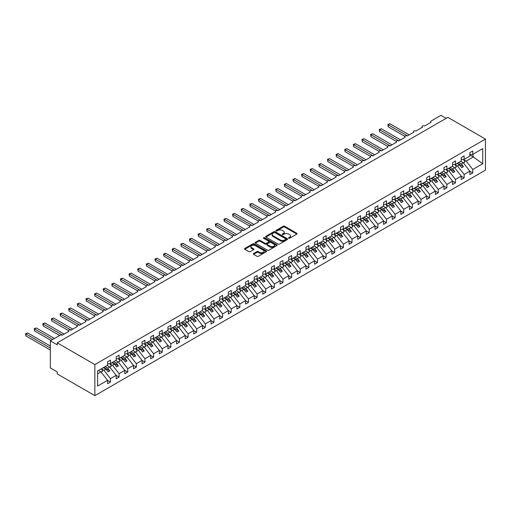 <?xml version="1.0" encoding="UTF-8"?>
<svg xmlns="http://www.w3.org/2000/svg" width="511" height="511" viewBox="0 0 511 511"><rect width="100%" height="100%" fill="white"/><g stroke="black" fill="none" stroke-linecap="round" stroke-linejoin="round"><path stroke-width="0.77" d="M288.696 238.222A0.671 0.39 0 0 0 289.641 238.222L296.84 234.064A0.958 0.556 0 0 0 297.121 233.674A0.958 0.556 0 0 0 296.84 233.284L284.646 226.245A0.958 0.556 0 0 0 283.292 226.245L276.093 230.397A0.671 0.39 0 0 0 277.045 230.946L277.978 230.41A3.066 1.769 0 0 1 282.308 230.41L283.324 230.998A3.066 1.769 0 0 1 284.225 232.25A3.066 1.769 0 0 1 283.324 233.495L282.398 234.038A0.671 0.39 0 0 0 283.343 234.581L284.276 234.044A3.066 1.769 0 0 1 288.613 234.044L289.628 234.632A3.066 1.769 0 0 1 290.523 235.884A3.066 1.769 0 0 1 289.628 237.136L288.696 237.672A0.671 0.39 0 0 0 288.696 238.222L288.696 237.672M253.558 253.539A0.958 0.556 0 0 0 253.277 253.929A0.958 0.556 0 0 0 253.558 254.325L256.976 256.298A0.958 0.556 0 0 0 258.33 256.298L266.327 251.68A0.958 0.556 0 0 0 266.608 251.291A0.958 0.556 0 0 0 266.327 250.901L254.133 243.862A0.958 0.556 0 0 0 252.779 243.862L244.788 248.474A0.958 0.556 0 0 0 244.507 248.87A0.958 0.556 0 0 0 244.788 249.259L248.914 251.642A0.958 0.556 0 0 0 250.269 251.642L253.692 249.668A0.958 0.556 0 0 0 253.973 249.279A0.958 0.556 0 0 0 253.692 248.889L251.642 247.701A2.561 1.482 0 0 1 250.895 246.66A2.561 1.482 0 0 1 252.472 245.293A2.561 1.482 0 0 1 255.27 245.612L263.293 250.243A2.561 1.482 0 0 1 264.046 251.291A2.561 1.482 0 0 1 262.462 252.658A2.561 1.482 0 0 1 259.671 252.338L258.33 251.565A0.958 0.556 0 0 0 256.976 251.565L253.558 253.539L253.558 254.325M485.45 139.062L94.867 364.567L94.867 395.642L485.45 170.137L485.45 139.062L447.84 117.351L57.258 342.849L57.258 344.842L50.359 340.863L60.189 335.184A1.463 0.843 0 0 1 62.259 335.184L68.819 331.396A1.463 0.843 0 0 1 68.391 330.802A1.463 0.843 0 0 1 69.292 330.017A1.463 0.843 0 0 1 70.888 330.202L77.442 326.414A1.463 0.843 0 0 1 77.014 325.82A1.463 0.843 0 0 1 77.921 325.041A1.463 0.843 0 0 1 79.512 325.22L86.072 321.438A1.463 0.843 0 0 1 85.644 320.838A1.463 0.843 0 0 1 86.544 320.058A1.463 0.843 0 0 1 88.141 320.244L94.695 316.456A1.463 0.843 0 0 1 94.267 315.862A1.463 0.843 0 0 1 95.167 315.076A1.463 0.843 0 0 1 96.764 315.261L103.324 311.474A1.463 0.843 0 0 1 102.89 310.88A1.463 0.843 0 0 1 103.797 310.1A1.463 0.843 0 0 1 105.394 310.279L111.947 306.498A1.463 0.843 0 0 1 111.519 305.897A1.463 0.843 0 0 1 112.42 305.118A1.463 0.843 0 0 1 114.017 305.303L120.57 301.516A1.463 0.843 0 0 1 120.142 300.922A1.463 0.843 0 0 1 121.05 300.136A1.463 0.843 0 0 1 122.64 300.321L129.2 296.533A1.463 0.843 0 0 1 128.772 295.939A1.463 0.843 0 0 1 129.673 295.16A1.463 0.843 0 0 1 131.27 295.339L137.823 291.557A1.463 0.843 0 0 1 137.395 290.957A1.463 0.843 0 0 1 138.302 290.178A1.463 0.843 0 0 1 139.893 290.363L146.453 286.575A1.463 0.843 0 0 1 146.025 285.981A1.463 0.843 0 0 1 146.925 285.195A1.463 0.843 0 0 1 148.522 285.381L155.076 281.593A1.463 0.843 0 0 1 154.648 280.999A1.463 0.843 0 0 1 155.548 280.22A1.463 0.843 0 0 1 157.145 280.398L163.705 276.617A1.463 0.843 0 0 1 163.271 276.017A1.463 0.843 0 0 1 164.178 275.237A1.463 0.843 0 0 1 165.775 275.423L172.328 271.635A1.463 0.843 0 0 1 171.9 271.041A1.463 0.843 0 0 1 172.801 270.255A1.463 0.843 0 0 1 174.398 270.44L180.951 266.653A1.463 0.843 0 0 1 180.524 266.059A1.463 0.843 0 0 1 181.431 265.279A1.463 0.843 0 0 1 183.027 265.458L189.581 261.677A1.463 0.843 0 0 1 189.153 261.076A1.463 0.843 0 0 1 190.054 260.297A1.463 0.843 0 0 1 191.651 260.482L198.204 256.694A1.463 0.843 0 0 1 197.776 256.1A1.463 0.843 0 0 1 198.683 255.315A1.463 0.843 0 0 1 200.274 255.5L206.834 251.712A1.463 0.843 0 0 1 206.406 251.118A1.463 0.843 0 0 1 207.306 250.339A1.463 0.843 0 0 1 208.903 250.518L215.457 246.736A1.463 0.843 0 0 1 215.029 246.136A1.463 0.843 0 0 1 215.936 245.357A1.463 0.843 0 0 1 217.526 245.542L224.086 241.754A1.463 0.843 0 0 1 223.658 241.16A1.463 0.843 0 0 1 224.559 240.374A1.463 0.843 0 0 1 226.156 240.56L232.709 236.772A1.463 0.843 0 0 1 232.281 236.178A1.463 0.843 0 0 1 233.182 235.399A1.463 0.843 0 0 1 234.779 235.577L241.339 231.796A1.463 0.843 0 0 1 240.905 231.196A1.463 0.843 0 0 1 241.812 230.416A1.463 0.843 0 0 1 243.408 230.602L249.962 226.814A1.463 0.843 0 0 1 249.534 226.22A1.463 0.843 0 0 1 250.435 225.434A1.463 0.843 0 0 1 252.032 225.619L258.585 221.831A1.463 0.843 0 0 1 258.157 221.237A1.463 0.843 0 0 1 259.064 220.458A1.463 0.843 0 0 1 260.661 220.637L267.215 216.856A1.463 0.843 0 0 1 266.787 216.255A1.463 0.843 0 0 1 267.687 215.476A1.463 0.843 0 0 1 269.284 215.661L275.838 211.873A1.463 0.843 0 0 1 275.41 211.279A1.463 0.843 0 0 1 276.317 210.494A1.463 0.843 0 0 1 277.907 210.679L284.467 206.891A1.463 0.843 0 0 1 284.039 206.297A1.463 0.843 0 0 1 284.94 205.518A1.463 0.843 0 0 1 286.537 205.697L293.09 201.915A1.463 0.843 0 0 1 292.662 201.315A1.463 0.843 0 0 1 293.57 200.536A1.463 0.843 0 0 1 295.16 200.721L301.72 196.933A1.463 0.843 0 0 1 301.292 196.333A1.463 0.843 0 0 1 302.193 195.553A1.463 0.843 0 0 1 303.79 195.739L310.343 191.951A1.463 0.843 0 0 1 309.915 191.357A1.463 0.843 0 0 1 310.816 190.577A1.463 0.843 0 0 1 312.413 190.756L318.973 186.975A1.463 0.843 0 0 1 318.538 186.374A1.463 0.843 0 0 1 319.445 185.595A1.463 0.843 0 0 1 321.042 185.78L327.596 181.993A1.463 0.843 0 0 1 327.168 181.392A1.463 0.843 0 0 1 328.068 180.613A1.463 0.843 0 0 1 329.665 180.798L336.219 177.01A1.463 0.843 0 0 1 335.791 176.416A1.463 0.843 0 0 1 336.698 175.637A1.463 0.843 0 0 1 338.288 175.816L344.848 172.035A1.463 0.843 0 0 1 344.42 171.434A1.463 0.843 0 0 1 345.321 170.655A1.463 0.843 0 0 1 346.918 170.84L353.471 167.052A1.463 0.843 0 0 1 353.044 166.452A1.463 0.843 0 0 1 353.951 165.673A1.463 0.843 0 0 1 355.541 165.858L362.101 162.07A1.463 0.843 0 0 1 361.673 161.476A1.463 0.843 0 0 1 362.574 160.697A1.463 0.843 0 0 1 364.171 160.876L370.724 157.094A1.463 0.843 0 0 1 370.296 156.494A1.463 0.843 0 0 1 371.197 155.714A1.463 0.843 0 0 1 372.794 155.9L379.354 152.112A1.463 0.843 0 0 1 378.919 151.512A1.463 0.843 0 0 1 379.826 150.732A1.463 0.843 0 0 1 381.423 150.917L387.977 147.13A1.463 0.843 0 0 1 387.549 146.536A1.463 0.843 0 0 1 388.449 145.756A1.463 0.843 0 0 1 390.046 145.935L396.6 142.154A1.463 0.843 0 0 1 396.172 141.553A1.463 0.843 0 0 1 397.079 140.774A1.463 0.843 0 0 1 398.676 140.959L405.229 137.172A1.463 0.843 0 0 1 404.801 136.571A1.463 0.843 0 0 1 405.702 135.792A1.463 0.843 0 0 1 407.299 135.977L413.853 132.189A1.463 0.843 0 0 1 413.425 131.595A1.463 0.843 0 0 1 414.332 130.816A1.463 0.843 0 0 1 415.922 130.995L422.482 127.213A1.463 0.843 0 0 1 422.054 126.613A1.463 0.843 0 0 1 422.955 125.834A1.463 0.843 0 0 1 424.552 126.019L431.105 122.231A1.463 0.843 180 0 1 430.677 121.631A1.463 0.843 180 0 1 431.105 121.037L440.942 115.358L446.116 118.348M94.867 364.567L57.258 342.849M278.041 244.137A0.958 0.556 0 0 0 279.396 244.137L287.393 239.518A0.958 0.556 0 0 0 287.674 239.129A0.958 0.556 0 0 0 287.393 238.739L275.199 231.7A0.958 0.556 0 0 0 273.845 231.7L265.848 236.312A0.958 0.556 0 0 0 265.573 236.708A0.958 0.556 0 0 0 265.848 237.098L278.041 244.137M263.785 238.362A0.671 0.39 0 0 1 264.462 238.458L264.462 237.666L276.86 244.82A0.958 0.556 0 0 1 277.141 245.21A0.958 0.556 0 0 1 276.86 245.599L268.863 250.218A0.958 0.556 0 0 1 267.509 250.218L255.315 243.179L255.315 242.393A0.958 0.556 0 0 0 255.04 242.789A0.958 0.556 0 0 0 255.315 243.179M255.315 242.393L258.738 240.419A0.958 0.556 0 0 1 260.093 240.419L265.037 243.274A0.958 0.556 0 0 0 266.391 243.274L268.665 241.965A0.958 0.556 0 0 0 268.939 241.575A0.958 0.556 0 0 0 268.665 241.186L263.516 238.209A0.671 0.39 0 0 1 264.462 237.666M97.601 373.905L101.012 371.938L107.566 380.325L97.601 386.073L97.601 370.973L107.566 365.224L107.566 361.814L110.465 360.14L110.465 363.551L107.566 363.909M110.465 363.551L116.189 360.242L116.189 356.838L119.089 355.164L119.089 358.569L116.189 358.933M119.089 358.569L124.818 355.26L124.818 351.855L127.718 350.182L127.718 353.586L124.818 353.951M127.718 353.586L133.441 350.284L133.441 346.873L136.341 345.2L136.341 348.611L133.441 348.968M136.341 348.611L142.071 345.302L142.071 341.897L144.964 340.224L144.964 343.628L142.071 343.992M144.964 343.628L150.694 340.32L150.694 336.915L153.594 335.242L153.594 338.646L150.694 339.01M153.594 338.646L159.323 335.344L159.323 331.933L162.217 330.259L162.217 333.67L159.323 334.028M162.217 333.67L167.947 330.362L167.947 326.957L170.846 325.283L170.846 328.688L167.947 329.052M170.846 328.688L176.57 325.379L176.57 321.975L179.47 320.301L179.47 323.706L176.57 324.07M179.47 323.706L185.199 320.403L185.199 316.992L188.099 315.319L188.099 318.73L185.199 319.088M188.099 318.73L193.822 315.421L193.822 312.017L196.722 310.343L196.722 313.748L193.822 314.112M196.722 313.748L202.452 310.439L202.452 307.034L205.352 305.361L205.352 308.765L202.452 309.129M205.352 308.765L211.075 305.463L211.075 302.052L213.975 300.379L213.975 303.79L211.075 304.147M213.975 303.79L219.704 300.481L219.704 297.076L222.598 295.403L222.598 298.807L219.704 299.171M222.598 298.807L228.328 295.499L228.328 292.094L231.228 290.42L231.228 293.825L228.328 294.189M231.228 293.825L236.957 290.523L236.957 287.112L239.851 285.438L239.851 288.849L236.957 289.207M239.851 288.849L245.58 285.54L245.58 282.136L248.48 280.462L248.48 283.867L245.58 284.231M248.48 283.867L254.203 280.558L254.203 277.154L257.103 275.48L257.103 278.885L254.203 279.249M257.103 278.885L262.833 275.582L262.833 272.171L265.733 270.498L265.733 273.909L262.833 274.266M265.733 273.909L271.456 270.6L271.456 267.196L274.356 265.522L274.356 268.927L271.456 269.291M274.356 268.927L280.085 265.618L280.085 262.213L282.979 260.54L282.979 263.944L280.085 264.308M282.979 263.944L288.709 260.642L288.709 257.231L291.609 255.557L291.609 258.968L288.709 259.326M291.609 258.968L297.338 255.66L297.338 252.255L300.232 250.582L300.232 253.986L297.338 254.344M300.232 253.986L305.961 250.677L305.961 247.273L308.861 245.599L308.861 249.004L305.961 249.368M308.861 249.004L314.584 245.702L314.584 242.291L317.484 240.617L317.484 244.028L314.584 244.386M317.484 244.028L323.214 240.719L323.214 237.315L326.114 235.641L326.114 239.046L323.214 239.404M326.114 239.046L331.837 235.737L331.837 232.333L334.737 230.659L334.737 234.064L331.837 234.428M334.737 234.064L340.467 230.761L340.467 227.35L343.366 225.677L343.366 229.088L340.467 229.445M343.366 229.088L349.09 225.779L349.09 222.374L351.99 220.701L351.99 224.105L349.09 224.463M351.99 224.105L357.719 220.797L357.719 217.392L360.613 215.719L360.613 219.123L357.719 219.487M360.613 219.123L366.342 215.821L366.342 212.41L369.242 210.736L369.242 214.147L366.342 214.505M369.242 214.147L374.972 210.839L374.972 207.434L377.865 205.761L377.865 209.165L374.972 209.523M377.865 209.165L383.595 205.856L383.595 202.452L386.495 200.778L386.495 204.183L383.595 204.547M386.495 204.183L392.218 200.88L392.218 197.47L395.118 195.796L395.118 199.207L392.218 199.565M395.118 199.207L400.848 195.898L400.848 192.494L403.747 190.82L403.747 194.225L400.848 194.582M403.747 194.225L409.471 190.916L409.471 187.511L412.371 185.838L412.371 189.242L409.471 189.607M412.371 189.242L418.1 185.94L418.1 182.529L421 180.856L421 184.267L418.1 184.624M421 184.267L426.723 180.958L426.723 177.553L429.623 175.88L429.623 179.284L426.723 179.642M429.623 179.284L435.353 175.976L435.353 172.571L438.246 170.898L438.246 174.302L435.353 174.666M438.246 174.302L443.976 171L443.976 167.589L446.876 165.915L446.876 169.326L443.976 169.684M446.876 169.326L452.605 166.018L452.605 162.613L455.499 160.939L455.499 164.344L452.605 164.702M455.499 164.344L461.229 161.035L461.229 157.631L464.129 155.957L464.129 159.362L461.229 159.726M107.566 380.382L110.465 382.056L110.465 378.651L116.189 375.342L109.635 366.955L107.099 365.493M101.37 368.795L103.905 370.264L110.465 378.651M116.189 375.4L119.089 377.073L119.089 373.669L124.818 370.36L118.258 361.973L115.722 360.511M109.788 363.698L112.535 365.282L119.089 373.669M124.818 370.424L127.718 372.097L127.718 368.687L133.441 365.384L126.888 356.997L124.352 355.528M118.411 358.716L121.158 360.3L127.718 368.687M133.441 365.442L136.341 367.115L136.341 363.711L142.071 360.402L135.511 352.015L132.975 350.552M127.041 353.733L129.788 355.324L136.341 363.711M142.071 360.459L144.964 362.133L144.964 358.728L150.694 355.42L144.14 347.033L141.604 345.57M135.664 348.758L138.411 350.342L144.964 358.728M150.694 355.484L153.594 357.157L153.594 353.746L159.323 350.444L152.763 342.057L150.228 340.588M144.294 343.775L147.04 345.359L153.594 353.746M159.323 350.501L162.217 352.175L162.217 348.77L167.947 345.462L161.393 337.075L158.857 335.612M152.917 338.793L155.663 340.383L162.217 348.77M167.947 345.519L170.846 347.193L170.846 343.788L176.57 340.479L170.016 332.093L167.48 330.63M161.54 333.817L164.286 335.401L170.846 343.788M176.57 340.543L179.47 342.217L179.47 338.806L185.199 335.503L178.646 327.117L176.103 325.648M170.169 328.835L172.916 330.419L179.47 338.806M185.199 335.561L188.099 337.234L188.099 333.83L193.822 330.521L187.269 322.134L184.733 320.672M178.793 323.853L181.539 325.443L188.099 333.83M193.822 330.579L196.722 332.252L196.722 328.848L202.452 325.539L195.892 317.152L193.356 315.689M187.422 318.877L190.169 320.461L196.722 328.848M202.452 325.603L205.352 327.276L205.352 323.865L211.075 320.563L204.521 312.176L201.986 310.707M196.045 313.895L198.792 315.479L205.352 323.865M211.075 320.621L213.975 322.294L213.975 318.89L219.704 315.581L213.144 307.194L210.609 305.731M204.675 308.912L207.421 310.503L213.975 318.89M219.704 315.638L222.598 317.312L222.598 313.907L228.328 310.599L221.774 302.212L219.238 300.749M213.298 303.936L216.044 305.521L222.598 313.907M228.328 310.662L231.228 312.336L231.228 308.925L236.957 305.623L230.397 297.236L227.861 295.767M221.927 298.954L224.668 300.538L231.228 308.925M236.957 305.68L239.851 307.354L239.851 303.949L245.58 300.64L239.027 292.254L236.491 290.791M230.55 293.972L233.297 295.562L239.851 303.949M245.58 300.698L248.48 302.371L248.48 298.967L254.203 295.658L247.65 287.271L245.114 285.809M239.174 288.996L241.92 290.58L248.48 298.967M254.203 295.722L257.103 297.396L257.103 293.985L262.833 290.682L256.279 282.296L253.737 280.826M247.803 284.014L250.55 285.598L257.103 293.985M262.833 290.74L265.733 292.413L265.733 289.009L271.456 285.7L264.902 277.313L262.367 275.851M256.426 279.032L259.173 280.622L265.733 289.009M271.456 285.758L274.356 287.431L274.356 284.027L280.085 280.718L273.526 272.331L270.99 270.868M265.056 274.056L267.802 275.64L274.356 284.027M280.085 280.782L282.979 282.455L282.979 279.044L288.709 275.742L282.155 267.355L279.619 265.886M273.679 269.073L276.425 270.658L282.979 279.044M288.709 275.799L291.609 277.473L291.609 274.068L297.338 270.76L290.778 262.373L288.242 260.91M282.308 264.091L285.055 265.682L291.609 274.068M297.338 270.817L300.232 272.491L300.232 269.086L305.961 265.777L299.408 257.391L296.872 255.928M290.931 259.115L293.678 260.699L300.232 269.086M305.961 265.841L308.861 267.515L308.861 264.104L314.584 260.802L308.031 252.415L305.495 250.946M299.555 254.133L302.301 255.717L308.861 264.104M314.584 260.859L317.484 262.533L317.484 259.128L323.214 255.819L316.66 247.433L314.124 245.97M308.184 249.151L310.931 250.741L317.484 259.128M323.214 255.877L326.114 257.55L326.114 254.146L331.837 250.837L325.283 242.45L322.748 240.988M316.807 244.175L319.554 245.759L326.114 254.146M331.837 250.901L334.737 252.575L334.737 249.164L340.467 245.861L333.907 237.474L331.371 236.005M325.437 239.193L328.183 240.777L334.737 249.164M340.467 245.919L343.366 247.592L343.366 244.188L349.09 240.879L342.536 232.492L340 231.029M334.06 234.21L336.806 235.801L343.366 244.188M349.09 240.936L351.99 242.61L351.99 239.205L357.719 235.897L351.159 227.51L348.623 226.047M342.689 229.235L345.436 230.819L351.99 239.205M357.719 235.961L360.613 237.634L360.613 234.223L366.342 230.921L359.789 222.534L357.253 221.065M351.312 224.252L354.059 225.836L360.613 234.223M366.342 230.978L369.242 232.652L369.242 229.247L374.972 225.939L368.412 217.552L365.876 216.089M359.942 219.27L362.689 220.861L369.242 229.247M374.972 225.996L377.865 227.67L377.865 224.265L383.595 220.956L377.041 212.57L374.506 211.107M368.565 214.294L371.312 215.878L377.865 224.265M383.595 221.02L386.495 222.694L386.495 219.283L392.218 215.981L385.664 207.594L383.129 206.125M377.188 209.312L379.935 210.896L386.495 219.283M392.218 216.038L395.118 217.712L395.118 214.307L400.848 210.998L394.294 202.612L391.752 201.149M385.818 204.33L388.564 205.92L395.118 214.307M400.848 211.056L403.747 212.729L403.747 209.325L409.471 206.016L402.917 197.629L400.381 196.167M394.441 199.354L397.188 200.938L403.747 209.325M409.471 206.08L412.371 207.753L412.371 204.343L418.1 201.04L411.54 192.653L409.004 191.184M403.07 194.372L405.817 195.956L412.371 204.343M418.1 201.098L421 202.771L421 199.367L426.723 196.058L420.17 187.671L417.634 186.208M411.694 189.389L414.44 190.98L421 199.367M426.723 196.115L429.623 197.789L429.623 194.384L435.353 191.076L428.793 182.689L426.257 181.226M420.323 184.414L423.07 185.998L429.623 194.384M435.353 191.14L438.246 192.813L438.246 189.402L443.976 186.1L437.422 177.713L434.887 176.244M428.946 179.431L431.693 181.015L438.246 189.402M443.976 186.157L446.876 187.831L446.876 184.426L452.605 181.118L446.046 172.731L443.51 171.268M437.576 174.449L440.316 176.04L446.876 184.426M452.605 181.175L455.499 182.849L455.499 179.444L461.229 176.135L454.675 167.749L452.139 166.286M446.199 169.473L448.945 171.057L455.499 179.444M461.229 176.199L464.129 177.873L464.129 174.462L469.852 171.159L469.852 174.564L472.752 172.89L472.752 169.486L482.716 163.731L473.026 156.756L473.026 154.226M454.822 164.491L457.569 166.075L464.129 174.462M464.129 159.362L469.852 156.059L469.852 152.648L472.752 150.975L472.752 154.386L469.852 154.744M469.852 171.217L472.752 172.89M463.451 159.509L466.198 161.099L472.752 169.486M50.359 340.863L50.359 367.952L57.258 371.938L57.258 373.931L94.867 395.642M101.012 371.938L98.476 370.469M110.465 382.056L107.566 383.729L107.566 380.325M119.089 377.073L116.189 378.747L116.189 375.342M127.718 372.097L124.818 373.771L124.818 370.36M136.341 367.115L133.441 368.789L133.441 365.384M144.964 362.133L142.071 363.806L142.071 360.402M153.594 357.157L150.694 358.831L150.694 355.42M162.217 352.175L159.323 353.848L159.323 350.444M170.846 347.193L167.947 348.866L167.947 345.462M179.47 342.217L176.57 343.89L176.57 340.479M188.099 337.234L185.199 338.908L185.199 335.503M196.722 332.252L193.822 333.926L193.822 330.521M205.352 327.276L202.452 328.95L202.452 325.539M213.975 322.294L211.075 323.968L211.075 320.563M222.598 317.312L219.704 318.985L219.704 315.581M231.228 312.336L228.328 314.01L228.328 310.599M239.851 307.354L236.957 309.027L236.957 305.623M248.48 302.371L245.58 304.045L245.58 300.64M257.103 297.396L254.203 299.069L254.203 295.658M265.733 292.413L262.833 294.087L262.833 290.682M274.356 287.431L271.456 289.105L271.456 285.7M282.979 282.455L280.085 284.129L280.085 280.718M291.609 277.473L288.709 279.147L288.709 275.742M300.232 272.491L297.338 274.164L297.338 270.76M308.861 267.515L305.961 269.188L305.961 265.777M317.484 262.533L314.584 264.206L314.584 260.802M326.114 257.55L323.214 259.224L323.214 255.819M334.737 252.575L331.837 254.248L331.837 250.837M343.366 247.592L340.467 249.266L340.467 245.861M351.99 242.61L349.09 244.284L349.09 240.879M360.613 237.634L357.719 239.308L357.719 235.897M369.242 232.652L366.342 234.325L366.342 230.921M377.865 227.67L374.972 229.343L374.972 225.939M386.495 222.694L383.595 224.367L383.595 220.956M395.118 217.712L392.218 219.385L392.218 215.981M403.747 212.729L400.848 214.403L400.848 210.998M412.371 207.753L409.471 209.427L409.471 206.016M421 202.771L418.1 204.445L418.1 201.04M429.623 197.789L426.723 199.462L426.723 196.058M438.246 192.813L435.353 194.487L435.353 191.076M446.876 187.831L443.976 189.504L443.976 186.1M455.499 182.849L452.605 184.522L452.605 181.118M464.129 177.873L461.229 179.546L461.229 176.135M472.752 154.386L482.716 148.631L482.716 163.731M103.905 370.264L105.911 369.108L108.064 371.867L109.788 370.871L107.636 368.112L109.635 366.955M103.375 367.645L105.911 369.108M105.1 366.649L107.636 368.112M112.535 365.282L114.534 364.126L116.693 366.885L118.418 365.889L116.259 363.129L118.258 361.973M111.998 362.663L114.534 364.126M113.723 361.667L116.259 363.129M121.158 360.3L123.164 359.144L125.316 361.903L127.041 360.913L124.888 358.154L126.888 356.997M120.622 357.681L123.164 359.144M122.353 356.684L124.888 358.154M129.788 355.324L131.787 354.168L133.946 356.927L135.671 355.931L133.512 353.171L135.511 352.015M129.251 352.705L131.787 354.168M130.976 351.709L133.512 353.171M138.411 350.342L140.41 349.185L142.569 351.945L144.294 350.948L142.135 348.189L144.14 347.033M137.874 347.723L140.41 349.185M139.599 346.726L142.135 348.189M147.04 345.359L149.04 344.203L151.199 346.963L152.923 345.973L150.764 343.213L152.763 342.057M146.504 342.74L149.04 344.203M148.228 341.744L150.764 343.213M155.663 340.383L157.663 339.227L159.822 341.987L161.546 340.99L159.387 338.231L161.393 337.075M155.127 337.765L157.663 339.227M156.851 336.768L159.387 338.231M164.286 335.401L166.292 334.245L168.445 337.005L170.169 336.008L168.017 333.249L170.016 332.093M163.756 332.782L166.292 334.245M165.481 331.786L168.017 333.249M172.916 330.419L174.915 329.263L177.074 332.022L178.799 331.032L176.64 328.273L178.646 327.117M172.379 327.8L174.915 329.263M174.104 326.804L176.64 328.273M181.539 325.443L183.545 324.287L185.697 327.046L187.422 326.05L185.269 323.291L187.269 322.134M181.009 322.824L183.545 324.287M182.734 321.828L185.269 323.291M190.169 320.461L192.168 319.305L194.327 322.064L196.052 321.068L193.893 318.308L195.892 317.152M189.632 317.842L192.168 319.305M191.357 316.846L193.893 318.308M198.792 315.479L200.791 314.322L202.95 317.082L204.675 316.085L202.522 313.332L204.521 312.176M198.255 312.86L200.791 314.322M199.986 311.863L202.522 313.332M207.421 310.503L209.421 309.347L211.58 312.106L213.304 311.11L211.145 308.35L213.144 307.194M206.885 307.884L209.421 309.347M208.609 306.887L211.145 308.35M216.044 305.521L218.044 304.364L220.203 307.124L221.927 306.127L219.768 303.368L221.774 302.212M215.508 302.902L218.044 304.364M217.232 301.905L219.768 303.368M224.668 300.538L226.673 299.382L228.826 302.142L230.557 301.145L228.398 298.392L230.397 297.236M224.137 297.919L226.673 299.382M225.862 296.923L228.398 298.392M233.297 295.562L235.296 294.406L237.455 297.166L239.18 296.169L237.021 293.41L239.027 292.254M232.761 292.944L235.296 294.406M234.485 291.947L237.021 293.41M241.92 290.58L243.926 289.424L246.078 292.183L247.803 291.187L245.65 288.428L247.65 287.271M241.39 287.961L243.926 289.424M243.115 286.965L245.65 288.428M250.55 285.598L252.549 284.442L254.708 287.201L256.433 286.205L254.274 283.452L256.279 282.296M250.013 282.979L252.549 284.442M251.738 281.983L254.274 283.452M259.173 280.622L261.178 279.466L263.331 282.225L265.056 281.229L262.903 278.469L264.902 277.313M258.643 278.003L261.178 279.466M260.367 277.007L262.903 278.469M267.802 275.64L269.802 274.484L271.961 277.243L273.685 276.247L271.526 273.487L273.526 272.331M267.266 273.021L269.802 274.484M268.99 272.024L271.526 273.487M276.425 270.658L278.425 269.501L280.584 272.261L282.308 271.264L280.156 268.511L282.155 267.355M275.889 268.039L278.425 269.501M277.614 267.042L280.156 268.511M285.055 265.682L287.054 264.526L289.213 267.285L290.938 266.288L288.779 263.529L290.778 262.373M284.518 263.063L287.054 264.526M286.243 262.066L288.779 263.529M293.678 260.699L295.677 259.543L297.836 262.303L299.561 261.306L297.402 258.547L299.408 257.391M293.142 258.081L295.677 259.543M294.866 257.084L297.402 258.547M302.301 255.717L304.307 254.561L306.459 257.32L308.19 256.324L306.032 253.565L308.031 252.415M301.771 253.098L304.307 254.561M303.496 252.102L306.032 253.565M310.931 250.741L312.93 249.585L315.089 252.345L316.814 251.348L314.655 248.589L316.66 247.433M310.394 248.122L312.93 249.585M312.119 247.126L314.655 248.589M319.554 245.759L321.56 244.603L323.712 247.362L325.437 246.366L323.284 243.606L325.283 242.45M319.024 243.14L321.56 244.603M320.748 242.144L323.284 243.606M328.183 240.777L330.183 239.621L332.342 242.38L334.066 241.384L331.907 238.624L333.907 237.474M327.647 238.158L330.183 239.621M329.371 237.161L331.907 238.624M336.806 235.801L338.812 234.645L340.965 237.404L342.689 236.408L340.537 233.648L342.536 232.492M336.27 233.182L338.812 234.645M338.001 232.186L340.537 233.648M345.436 230.819L347.435 229.663L349.594 232.422L351.319 231.426L349.16 228.666L351.159 227.51M344.899 228.2L347.435 229.663M346.624 227.203L349.16 228.666M354.059 225.836L356.058 224.68L358.217 227.44L359.942 226.443L357.783 223.684L359.789 222.534M353.523 223.218L356.058 224.68M355.247 222.221L357.783 223.684M362.689 220.861L364.688 219.704L366.847 222.464L368.572 221.467L366.413 218.708L368.412 217.552M362.152 218.242L364.688 219.704M363.877 217.245L366.413 218.708M371.312 215.878L373.311 214.722L375.47 217.482L377.195 216.485L375.036 213.726L377.041 212.57M370.775 213.259L373.311 214.722M372.5 212.263L375.036 213.726M379.935 210.896L381.941 209.74L384.093 212.499L385.818 211.503L383.665 208.744L385.664 207.594M379.405 208.277L381.941 209.74M381.129 207.281L383.665 208.744M388.564 205.92L390.564 204.764L392.723 207.523L394.447 206.527L392.288 203.768L394.294 202.612M388.028 203.295L390.564 204.764M389.752 202.305L392.288 203.768M397.188 200.938L399.193 199.782L401.346 202.541L403.07 201.545L400.918 198.785L402.917 197.629M396.657 198.319L399.193 199.782M398.382 197.323L400.918 198.785M405.817 195.956L407.816 194.8L409.975 197.559L411.7 196.563L409.541 193.803L411.54 192.653M405.28 193.337L407.816 194.8M407.005 192.34L409.541 193.803M414.44 190.98L416.439 189.824L418.598 192.583L420.323 191.587L418.17 188.827L420.17 187.671M413.904 188.355L416.439 189.824M415.635 187.365L418.17 188.827M423.07 185.998L425.069 184.841L427.228 187.601L428.953 186.604L426.794 183.845L428.793 182.689M422.533 183.379L425.069 184.841M424.258 182.382L426.794 183.845M431.693 181.015L433.692 179.859L435.851 182.619L437.576 181.622L435.417 178.863L437.422 177.713M431.156 178.396L433.692 179.859M432.881 177.4L435.417 178.863M440.316 176.04L442.322 174.883L444.474 177.643L446.205 176.646L444.046 173.887L446.046 172.731M439.786 173.414L442.322 174.883M441.51 172.424L444.046 173.887M448.945 171.057L450.945 169.901L453.104 172.661L454.828 171.664L452.669 168.905L454.675 167.749M448.409 168.438L450.945 169.901M450.134 167.442L452.669 168.905M457.569 166.075L459.574 164.919L461.727 167.678L463.451 166.682L461.299 163.922L463.298 162.773L460.762 161.304M457.038 163.456L459.574 164.919M458.763 162.46L461.299 163.922M463.298 162.773L469.852 171.159M466.198 161.099L473.512 156.871M469.852 154.922L473.026 156.756M457.447 163.22L463.451 166.682M448.824 168.196L454.828 171.664M440.201 173.178L446.205 176.646M431.571 178.16L437.576 181.622M422.948 183.136L428.953 186.604M414.319 188.118L420.323 191.587M405.696 193.101L411.7 196.563M397.066 198.076L403.07 201.545M388.443 203.059L394.447 206.527M379.814 208.041L385.818 211.503M371.19 213.017L377.195 216.485M362.567 217.999L368.572 221.467M353.938 222.981L359.942 226.443M345.315 227.957L351.319 231.426M336.685 232.939L342.689 236.408M328.062 237.922L334.066 241.384M319.432 242.897L325.437 246.366M310.809 247.88L316.814 251.348M302.186 252.862L308.19 256.324M293.557 257.838L299.561 261.306M284.934 262.82L290.938 266.288M276.304 267.802L282.308 271.264M267.681 272.778L273.685 276.247M259.051 277.76L265.056 281.229M250.428 282.743L256.433 286.205M241.799 287.719L247.803 291.187M233.176 292.701L239.18 296.169M224.553 297.683L230.557 301.145M215.923 302.659L221.927 306.127M207.3 307.641L213.304 311.11M198.67 312.623L204.675 316.085M190.047 317.599L196.052 321.068M181.418 322.582L187.422 326.05M172.795 327.564L178.799 331.032M164.165 332.54L170.169 336.008M155.542 337.522L161.546 340.99M146.919 342.504L152.923 345.973M138.289 347.48L144.294 350.948M129.666 352.462L135.671 355.931M121.037 357.445L127.041 360.913M112.414 362.42L118.418 365.889M103.784 367.403L109.788 370.871M288.964 238.318L289.628 237.934A3.066 1.769 0 0 0 290.523 236.682L290.523 235.884M284.225 232.25L284.225 233.042A3.066 1.769 0 0 1 283.324 234.294L282.666 234.677M296.84 233.284L296.84 234.064L284.646 227.044A0.958 0.556 0 0 0 283.292 227.044L276.362 231.042M287.38 239.525L275.199 232.499A0.958 0.556 0 0 0 273.845 232.499L265.861 237.104L265.848 236.312M285.7 239.404A0.671 0.39 0 0 0 285.7 238.854L274.995 232.677A0.671 0.39 0 0 0 274.049 232.677L273.066 233.246A3.066 1.769 0 0 0 272.165 234.498A3.066 1.769 0 0 0 273.066 235.75L280.379 239.972A3.066 1.769 0 0 0 284.716 239.972L285.7 239.404L285.7 240.202A0.671 0.39 0 0 0 285.892 239.927L285.892 239.129M272.165 234.498L272.165 235.29A3.066 1.769 0 0 0 273.066 236.542L273.066 235.75M285.7 240.202L284.716 240.764A3.066 1.769 0 0 1 280.379 240.764L273.066 236.542M255.328 243.185L258.738 241.218L258.738 240.419M268.939 241.575L268.939 242.374A0.958 0.556 0 0 1 268.665 242.763L266.391 244.073A0.958 0.556 0 0 1 265.037 244.073L260.093 241.218A0.958 0.556 0 0 0 258.738 241.218M264.462 238.458L276.847 245.612M270.172 246.238A2.561 1.482 0 0 0 272.963 246.558A2.561 1.482 0 0 0 274.541 245.191A2.561 1.482 0 0 0 273.794 244.143L270.964 242.514A0.958 0.556 0 0 0 269.61 242.514L267.342 243.824A0.958 0.556 0 0 0 267.061 244.213A0.958 0.556 0 0 0 267.342 244.603L270.172 246.238L270.172 247.037A2.561 1.482 0 0 0 272.963 247.356A2.561 1.482 0 0 0 274.541 245.989L274.541 245.191M267.061 244.213L267.061 245.012A0.958 0.556 0 0 0 267.342 245.401L267.342 244.603M270.172 247.037L267.342 245.401M264.046 251.291L264.046 252.089A2.561 1.482 0 0 1 262.462 253.456A2.561 1.482 0 0 1 259.671 253.137L258.33 252.364A0.958 0.556 0 0 0 256.976 252.364L253.571 254.331M250.895 246.66L250.895 247.452A2.561 1.482 0 0 0 251.642 248.499L251.642 247.701M253.68 249.675L251.642 248.499M266.314 251.693L254.133 244.66A0.958 0.556 0 0 0 252.779 244.66L244.801 249.266L244.788 248.474M387.836 124.543L388.219 124.761L388.219 126.754L387.836 124.543L389.944 123.764L388.219 124.761L407.471 135.875M388.219 126.754L404.853 136.354M389.944 123.764L409.196 134.878M460.948 161.195L461.209 161.565M463.407 159.451L465.093 161.821L463.343 162.83M465.093 161.821L463.464 162.983M379.213 129.526L379.59 129.743L379.59 131.736L379.213 129.526L381.315 128.746L379.59 129.743L398.848 140.857M379.59 131.736L396.223 141.336M381.315 128.746L400.573 139.861M452.324 166.177L452.586 166.548M454.784 164.433L456.47 166.803L454.72 167.812M456.47 166.803L454.835 167.959M370.59 134.502L370.967 134.719L370.967 136.712L370.59 134.502L372.691 133.729L370.967 134.719L390.219 145.839M370.967 136.712L387.6 146.318M372.691 133.729L391.943 144.843M443.701 171.159L443.963 171.524M446.154 169.416L447.84 171.779L446.097 172.788M447.84 171.779L446.212 172.942M361.96 139.484L362.344 139.701L362.344 141.694L361.96 139.484L364.068 138.705L362.344 139.701L381.596 150.815M362.344 141.694L378.97 151.294M364.068 138.705L383.32 149.819M435.072 176.135L435.334 176.506M437.531 174.392L439.217 176.761L437.467 177.771M439.217 176.761L437.588 177.924M353.337 144.466L353.714 144.683L353.714 146.676L353.337 144.466L355.439 143.687L353.714 144.683L372.966 155.798M353.714 146.676L370.347 156.277M355.439 143.687L374.691 154.801M426.449 181.118L426.711 181.488M428.908 179.374L430.588 181.744L428.844 182.753M430.588 181.744L428.959 182.9M344.708 149.442L345.091 149.659L345.091 151.652L344.708 149.442L346.816 148.669L345.091 149.659L364.343 160.78M345.091 151.652L361.718 161.259M346.816 148.669L366.068 159.783M417.819 186.1L418.081 186.464M420.278 184.356L421.965 186.719L420.214 187.729M421.965 186.719L420.336 187.882M336.085 154.424L336.462 154.641L336.462 156.634L336.085 154.424L338.186 153.645L336.462 154.641L355.713 165.756M336.462 156.634L353.095 166.235M338.186 153.645L357.438 164.759M409.196 191.076L409.458 191.446M411.655 189.332L413.335 191.702L411.591 192.711M413.335 191.702L411.706 192.864M327.455 159.406L327.838 159.624L327.838 161.617L327.455 159.406L329.563 158.627L327.838 159.624L347.09 170.738M327.838 161.617L344.465 171.217M329.563 158.627L348.815 169.741M400.567 196.058L400.828 196.428M403.026 194.314L404.712 196.684L402.962 197.693M404.712 196.684L403.083 197.84M318.832 164.382L319.209 164.599L319.209 166.592L318.832 164.382L320.934 163.609L319.209 164.599L338.461 175.72M319.209 166.592L335.842 176.199M320.934 163.609L340.192 174.724M391.943 201.04L392.205 201.404M394.403 199.296L396.082 201.66L394.339 202.669M396.082 201.66L394.454 202.822M310.209 169.365L310.586 169.582L310.586 171.575L310.209 169.365L312.31 168.585L310.586 169.582L329.838 180.696M310.586 171.575L327.219 181.175M312.31 168.585L331.562 179.7M383.32 206.016L383.582 206.387M385.773 204.272L387.459 206.642L385.709 207.651M387.459 206.642L385.831 207.805M301.579 174.347L301.956 174.564L301.956 176.557L301.579 174.347L303.687 173.568L301.956 174.564L321.215 185.678M301.956 176.557L318.589 186.157M303.687 173.568L322.939 184.682M374.691 210.998L374.953 211.369M377.15 209.255L378.836 211.624L377.086 212.633M378.836 211.624L377.201 212.78M292.956 179.323L293.333 179.546L293.333 181.533L292.956 179.323L295.058 178.55L293.333 179.546L312.585 190.66M293.333 181.533L309.966 191.14M295.058 178.55L314.31 189.664M366.068 215.981L366.33 216.345M368.527 214.237L370.207 216.6L368.463 217.609M370.207 216.6L368.578 217.763M284.327 184.305L284.71 184.522L284.71 186.515L284.327 184.305L286.435 183.526L284.71 184.522L303.962 195.636M284.71 186.515L301.337 196.115M286.435 183.526L305.687 194.64M357.438 220.956L357.7 221.327M359.897 219.213L361.584 221.582L359.833 222.592M361.584 221.582L359.955 222.745M275.704 189.287L276.081 189.504L276.081 191.497L275.704 189.287L277.805 188.508L276.081 189.504L295.332 200.619M276.081 191.497L292.714 201.098M277.805 188.508L297.057 199.622M348.815 225.939L349.077 226.309M351.274 224.195L352.954 226.565L351.21 227.574M352.954 226.565L351.325 227.721M267.074 194.263L267.457 194.487L267.457 196.473L267.074 194.263L269.182 193.49L267.457 194.487L286.709 205.601M267.457 196.473L284.084 206.08M269.182 193.49L288.434 204.604M340.185 230.921L340.447 231.285M342.645 229.177L344.331 231.54L342.581 232.55M344.331 231.54L342.702 232.703M258.451 199.245L258.828 199.462L258.828 201.455L258.451 199.245L260.553 198.466L258.828 199.462L278.08 210.577M258.828 201.455L275.461 211.056M260.553 198.466L279.804 209.58M331.562 235.897L331.824 236.267M334.022 234.153L335.701 236.523L333.958 237.532M335.701 236.523L334.073 237.685M249.822 204.228L250.205 204.445L250.205 206.438L249.822 204.228L251.929 203.448L250.205 204.445L269.457 215.559M250.205 206.438L266.838 216.038M251.929 203.448L271.181 214.563M322.933 240.879L323.195 241.249M325.392 239.135L327.078 241.505L325.328 242.514M327.078 241.505L325.45 242.661M241.198 209.203L241.575 209.427L241.575 211.413L241.198 209.203L243.3 208.431L241.575 209.427L260.827 220.541M241.575 211.413L258.208 221.02M243.3 208.431L262.558 219.545M314.31 245.861L314.572 246.225M316.769 244.117L318.449 246.481L316.705 247.49M318.449 246.481L316.82 247.643M232.575 214.186L232.952 214.403L232.952 216.396L232.575 214.186L234.677 213.406L232.952 214.403L252.204 225.517M232.952 216.396L249.585 225.996M234.677 213.406L253.929 224.521M305.687 250.837L305.948 251.208M308.139 249.093L309.826 251.463L308.076 252.472M309.826 251.463L308.197 252.626M223.946 219.168L224.323 219.385L224.323 221.378L223.946 219.168L226.054 218.389L224.323 219.385L243.581 230.499M224.323 221.378L240.956 230.978M226.054 218.389L245.306 229.503M297.057 255.819L297.319 256.19M299.516 254.076L301.203 256.445L299.452 257.455M301.203 256.445L299.574 257.601M215.323 224.144L215.699 224.367L215.699 226.354L215.323 224.144L217.424 223.371L215.699 224.367L234.951 235.482M215.699 226.354L232.333 235.961M217.424 223.371L236.676 234.485M288.434 260.802L288.696 261.166M290.893 259.058L292.573 261.421L290.829 262.43M292.573 261.421L290.944 262.584M206.693 229.126L207.076 229.343L207.076 231.336L206.693 229.126L208.801 228.347L207.076 229.343L226.328 240.457M207.076 231.336L223.703 240.936M208.801 228.347L228.053 239.461M279.804 265.777L280.066 266.148M282.264 264.034L283.95 266.403L282.2 267.413M283.95 266.403L282.321 267.566M198.07 234.108L198.447 234.325L198.447 236.318L198.07 234.108L200.171 233.329L198.447 234.325L217.699 245.44M198.447 236.318L215.08 245.919M200.171 233.329L219.423 244.443M271.181 270.76L271.443 271.13M273.64 269.016L275.32 271.386L273.577 272.395M275.32 271.386L273.692 272.542M189.44 239.084L189.824 239.308L189.824 241.294L189.44 239.084L191.548 238.311L189.824 239.308L209.076 250.422M189.824 241.294L206.45 250.901M191.548 238.311L210.8 249.425M262.552 275.742L262.814 276.106M265.011 273.998L266.697 276.362L264.947 277.371M266.697 276.362L265.068 277.524M180.817 244.066L181.194 244.284L181.194 246.276L180.817 244.066L182.919 243.287L181.194 244.284L200.446 255.398M181.194 246.276L197.827 255.877M182.919 243.287L202.177 254.401M253.929 280.718L254.191 281.088M256.388 278.974L258.068 281.344L256.324 282.353M258.068 281.344L256.439 282.506M172.188 249.049L172.571 249.266L172.571 251.259L172.188 249.049L174.296 248.269L172.571 249.266L191.823 260.38M172.571 251.259L189.204 260.859M174.296 248.269L193.548 259.384M245.299 285.7L245.561 286.071M247.758 283.956L249.445 286.326L247.694 287.335M249.445 286.326L247.816 287.482M163.565 254.024L163.942 254.248L163.942 256.235L163.565 254.024L165.666 253.252L163.942 254.248L183.2 265.362M163.942 256.235L180.575 265.841M165.666 253.252L184.925 264.366M236.676 290.682L236.938 291.046M239.135 288.939L240.822 291.302L239.071 292.311M240.822 291.302L239.186 292.464M154.942 259.007L155.318 259.224L155.318 261.217L154.942 259.007L157.043 258.227L155.318 259.224L174.57 270.338M155.318 261.217L171.952 270.817M157.043 258.227L176.295 269.342M228.053 295.658L228.315 296.029M230.506 293.914L232.192 296.284L230.448 297.293M232.192 296.284L230.563 297.447M146.312 263.989L146.695 264.206L146.695 266.199L146.312 263.989L148.42 263.21L146.695 264.206L165.947 275.32M146.695 266.199L163.322 275.799M148.42 263.21L167.672 274.324M219.423 300.64L219.685 301.011M221.883 298.897L223.569 301.266L221.819 302.276M223.569 301.266L221.94 302.423M137.689 268.965L138.066 269.188L138.066 271.175L137.689 268.965L139.79 268.192L138.066 269.188L157.318 280.303M138.066 271.175L154.699 280.782M139.79 268.192L159.042 279.306M210.8 305.623L211.062 305.987M213.259 303.879L214.939 306.242L213.196 307.252M214.939 306.242L213.311 307.405M129.059 273.947L129.443 274.164L129.443 276.157L129.059 273.947L131.167 273.168L129.443 274.164L148.695 285.279M129.443 276.157L146.069 285.758M131.167 273.168L150.419 284.282M202.171 310.599L202.433 310.969M204.63 308.855L206.316 311.225L204.566 312.234M206.316 311.225L204.687 312.387M120.436 278.929L120.813 279.147L120.813 281.139L120.436 278.929L122.538 278.15L120.813 279.147L140.065 290.261M120.813 281.139L137.446 290.74M122.538 278.15L141.79 289.264M193.548 315.581L193.81 315.951M196.007 313.837L197.687 316.207L195.943 317.216M197.687 316.207L196.058 317.363M111.807 283.905L112.19 284.129L112.19 286.115L111.807 283.905L113.915 283.132L112.19 284.129L131.442 295.243M112.19 286.115L128.817 295.722M113.915 283.132L133.167 294.247M184.918 320.563L185.18 320.927M187.377 318.819L189.064 321.183L187.313 322.192M189.064 321.183L187.435 322.345M103.184 288.887L103.561 289.105L103.561 291.098L103.184 288.887L105.285 288.108L103.561 289.105L122.812 300.219M103.561 291.098L120.194 300.698M105.285 288.108L124.543 299.222M176.295 325.539L176.557 325.909M178.754 323.795L180.434 326.165L178.69 327.174M180.434 326.165L178.805 327.327M94.561 293.87L94.937 294.087L94.937 296.08L94.561 293.87L96.662 293.09L94.937 294.087L114.189 305.201M94.937 296.08L111.57 305.68M96.662 293.09L115.914 304.205M167.672 330.521L167.934 330.892M170.125 328.777L171.811 331.147L170.061 332.156M171.811 331.147L170.182 332.303M85.931 298.846L86.308 299.069L86.308 301.056L85.931 298.846L88.039 298.073L86.308 299.069L105.566 310.183M86.308 301.056L102.941 310.662M88.039 298.073L107.291 309.187M159.042 335.503L159.304 335.868M161.502 333.76L163.188 336.123L161.438 337.132M163.188 336.123L161.553 337.286M77.308 303.828L77.685 304.045L77.685 306.038L77.308 303.828L79.409 303.049L77.685 304.045L96.937 315.159M77.685 306.038L94.318 315.638M79.409 303.049L98.661 314.163M150.419 340.479L150.681 340.85M152.878 338.736L154.558 341.105L152.815 342.115M154.558 341.105L152.93 342.268M68.678 308.81L69.062 309.027L69.062 311.02L68.678 308.81L70.786 308.031L69.062 309.027L88.314 320.142M69.062 311.02L85.688 320.621M70.786 308.031L90.038 319.145M141.79 345.462L142.052 345.832M144.249 343.718L145.935 346.088L144.185 347.097M145.935 346.088L144.306 347.244M60.055 313.786L60.432 314.01L60.432 315.996L60.055 313.786L62.157 313.013L60.432 314.01L79.684 325.124M60.432 315.996L77.065 325.603M62.157 313.013L81.409 324.127M133.167 350.444L133.428 350.808M135.626 348.7L137.306 351.063L135.562 352.073M137.306 351.063L135.677 352.226M51.426 318.768L51.809 318.985L51.809 320.978L51.426 318.768L53.534 317.989L51.809 318.985L71.061 330.1M51.809 320.978L68.436 330.579M53.534 317.989L72.786 329.11M124.537 355.42L124.799 355.79M126.996 353.676L128.683 356.046L126.932 357.055M128.683 356.046L127.054 357.208M42.803 323.75L43.179 323.968L43.179 325.961L42.803 323.75L44.904 322.971L43.179 323.968L62.431 335.082M43.179 325.961L59.672 335.478M44.904 322.971L64.156 334.085M115.914 360.402L116.176 360.772M118.373 358.658L120.053 361.028L118.309 362.037M120.053 361.028L118.424 362.184M34.173 328.726L34.556 328.95L34.556 330.936L34.173 328.726L36.281 327.953L34.556 328.95L52.774 339.464M34.556 330.936L51.049 340.46M36.281 327.953L54.498 338.467M107.284 365.384L107.546 365.748M109.744 363.64L111.43 366.004L109.68 367.013M111.43 366.004L109.801 367.166M25.55 333.709L25.927 333.926L25.927 335.919L25.55 333.709L27.651 332.929L25.927 333.926L50.359 348.029M25.927 335.919L50.359 350.022M27.651 332.929L50.359 346.036M98.661 370.36L98.923 370.731M101.287 368.846L102.8 370.986L101.057 371.995M102.8 370.986L101.172 372.149M289.628 237.934L289.628 237.136M282.398 234.581L282.398 234.038M283.324 234.294L283.324 233.495M276.093 230.946L276.093 230.397M283.292 227.044L283.292 226.245M284.646 227.044L284.646 226.245M273.845 232.499L273.845 231.7M275.199 232.499L275.199 231.7M287.393 239.518L287.393 238.739M280.379 240.764L280.379 239.972M284.716 240.764L284.716 239.972M260.093 241.218L260.093 240.419M265.037 244.073L265.037 243.274M266.391 244.073L266.391 243.274M268.665 242.763L268.665 241.965M276.86 245.599L276.86 244.82M256.976 252.364L256.976 251.565M258.33 252.364L258.33 251.565M259.671 253.137L259.671 252.338M253.692 249.668L253.692 248.889M252.779 244.66L252.779 243.862M254.133 244.66L254.133 243.862M266.327 251.68L266.327 250.901M422.054 127.456L422.054 126.613M430.677 122.48L430.677 121.631M413.425 132.438L413.425 131.595M404.801 137.421L404.801 136.571M396.172 142.397L396.172 141.553M387.549 147.379L387.549 146.536M378.919 152.361L378.919 151.512M370.296 157.337L370.296 156.494M361.673 162.319L361.673 161.476M353.044 167.301L353.044 166.452M344.42 172.277L344.42 171.434M335.791 177.26L335.791 176.416M327.168 182.242L327.168 181.392M318.538 187.218L318.538 186.374M309.915 192.2L309.915 191.357M301.292 197.182L301.292 196.333M292.662 202.158L292.662 201.315M284.039 207.14L284.039 206.297M275.41 212.122L275.41 211.279M266.787 217.098L266.787 216.255M258.157 222.081L258.157 221.237M249.534 227.063L249.534 226.22M240.905 232.039L240.905 231.196M232.281 237.021L232.281 236.178M223.658 242.003L223.658 241.16M215.029 246.985L215.029 246.136M206.406 251.961L206.406 251.118M197.776 256.944L197.776 256.1M189.153 261.926L189.153 261.076M180.524 266.902L180.524 266.059M171.9 271.884L171.9 271.041M163.271 276.866L163.271 276.017M154.648 281.842L154.648 280.999M146.025 286.824L146.025 285.981M137.395 291.807L137.395 290.957M128.772 296.782L128.772 295.939M120.142 301.765L120.142 300.922M111.519 306.747L111.519 305.897M102.89 311.723L102.89 310.88M94.267 316.705L94.267 315.862M85.644 321.687L85.644 320.838M77.014 326.663L77.014 325.82M68.391 331.645L68.391 330.802"/></g></svg>
